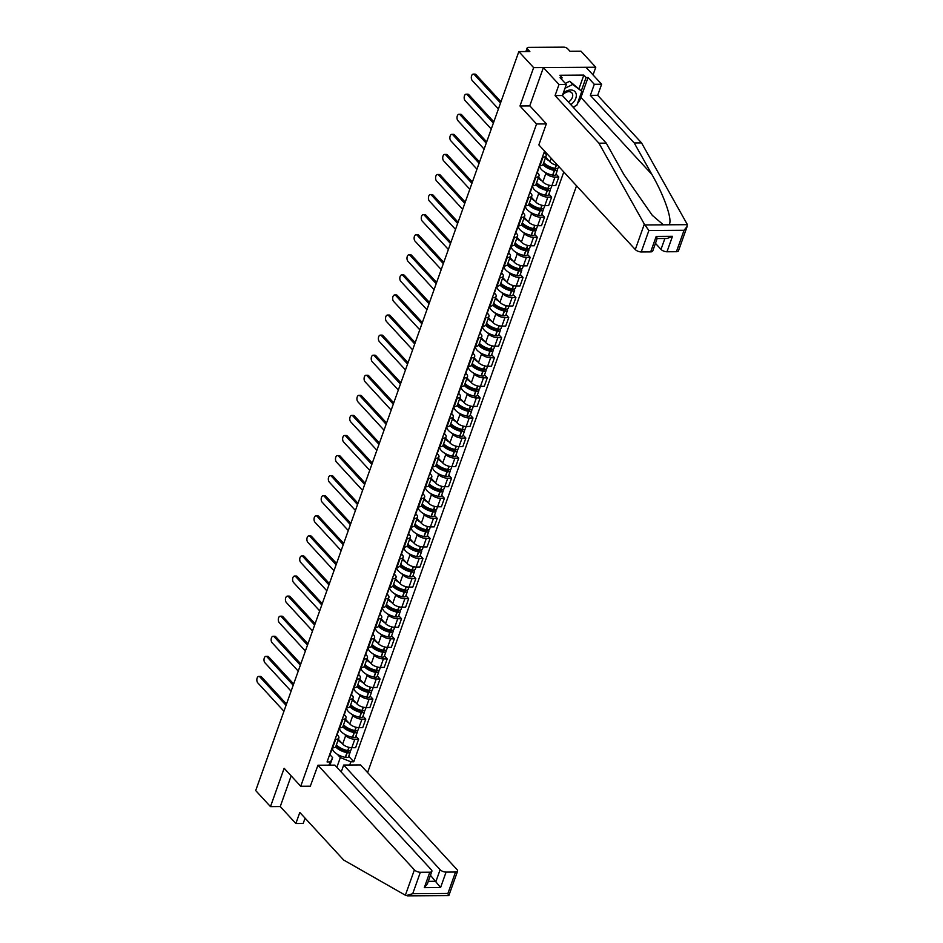 <?xml version="1.0" encoding="UTF-8"?>
<svg xmlns="http://www.w3.org/2000/svg" width="943" height="943" viewBox="0 0 943 943"><rect width="100%" height="100%" fill="white"/><g stroke="black" fill="none" stroke-linecap="round" stroke-linejoin="round"><path stroke-width="1.41" d="M593.041 74.91L595.776 67.236L580.971 51.181L569.973 51.252L567.674 48.753A3.041 1.332 19.6 0 0 563.702 47.15L528.528 47.386A3.041 1.332 19.6 0 0 527.149 47.975A3.041 1.332 19.6 0 0 527.526 49.012L526.63 51.535M367.605 772.565L576.538 185.795M595.776 67.236L533.632 67.637L518.839 51.582L255.694 790.576L270.488 806.63L280.248 806.56L291.163 775.889M533.632 67.637L519.982 105.993L536.555 123.981L300.734 786.262L284.149 768.274L270.488 806.63M518.839 51.582L529.836 51.511L527.526 49.012M338.36 739.371L342.663 744.051A6.99 3.053 19.6 0 0 351.798 747.716L355.594 747.693L358.623 739.206L354.827 739.229A6.99 3.053 -160.4 0 1 345.692 735.552L344.407 734.161M335.684 739.347L332.667 747.846A6.99 3.053 19.6 0 0 335.826 746.479L338.855 737.98A6.99 3.053 -160.4 0 1 335.684 739.347L335.107 739.359M332.667 747.846L332.077 747.846M355.853 736.212L358.623 739.206M337.134 734.68L337.983 735.599A6.99 3.053 -160.4 0 1 338.855 737.98M345.503 719.297L349.818 723.965A6.99 3.053 19.6 0 0 358.953 727.642L362.737 727.619L365.766 719.12L361.982 719.155A6.99 3.053 -160.4 0 1 352.835 715.478L351.55 714.087M339.232 727.772L339.81 727.772A6.99 3.053 19.6 0 0 342.981 726.405L345.998 717.906A6.99 3.053 -160.4 0 1 342.839 719.273L342.25 719.285M363.008 716.126L365.766 719.12M344.278 714.594L345.138 715.525A6.99 3.053 -160.4 0 1 345.998 717.906M352.658 699.223L356.961 703.891A6.99 3.053 19.6 0 0 366.096 707.568L369.892 707.545L372.921 699.046L369.126 699.069A6.99 3.053 -160.4 0 1 359.99 695.404L358.705 694.001M346.376 707.698L346.965 707.698A6.99 3.053 19.6 0 0 350.124 706.331L353.154 697.832A6.99 3.053 -160.4 0 1 349.983 699.199L349.405 699.199M370.151 696.052L372.921 699.046M351.433 694.519L352.281 695.451A6.99 3.053 -160.4 0 1 353.154 697.832M359.802 679.137L364.116 683.816A6.99 3.053 19.6 0 0 373.251 687.494L377.035 687.471L380.064 678.972L376.281 678.995A6.99 3.053 -160.4 0 1 367.133 675.318L365.849 673.927M353.531 687.624L354.108 687.612A6.99 3.053 19.6 0 0 357.279 686.245L360.297 677.758A6.99 3.053 -160.4 0 1 357.138 679.125L356.548 679.125M377.306 675.978L380.064 678.972M358.576 674.445L359.436 675.377A6.99 3.053 -160.4 0 1 360.297 677.758M366.957 659.063L371.259 663.742A6.99 3.053 19.6 0 0 380.394 667.408L384.19 667.385L387.219 658.898L383.424 658.921A6.99 3.053 -160.4 0 1 374.288 655.244L373.004 653.853M360.674 667.538L361.263 667.538A6.99 3.053 19.6 0 0 364.422 666.171L367.452 657.672A6.99 3.053 -160.4 0 1 364.281 659.039L363.703 659.051M384.449 655.904L387.219 658.898M365.731 654.371L366.579 655.291A6.99 3.053 -160.4 0 1 367.452 657.672M374.1 638.989L378.414 643.656A6.99 3.053 19.6 0 0 387.549 647.334L391.333 647.311L394.363 638.812L390.579 638.847A6.99 3.053 -160.4 0 1 381.432 635.169L380.147 633.779M367.829 647.464L368.407 647.464A6.99 3.053 19.6 0 0 371.577 646.096L374.595 637.598A6.99 3.053 -160.4 0 1 371.436 638.965L370.847 638.977M391.604 635.818L394.363 638.812M372.874 634.285L373.734 635.217A6.99 3.053 -160.4 0 1 374.595 637.598M381.255 618.914L385.557 623.582A6.99 3.053 19.6 0 0 394.693 627.26L398.488 627.236L401.518 618.738L397.722 618.761A6.99 3.053 -160.4 0 1 388.587 615.095L387.302 613.693M374.972 627.39L375.562 627.39A6.99 3.053 19.6 0 0 378.721 626.022L381.75 617.524A6.99 3.053 -160.4 0 1 378.579 618.891L378.002 618.891M398.748 615.744L401.518 618.738M380.029 614.211L380.878 615.142A6.99 3.053 -160.4 0 1 381.75 617.524M388.398 598.829L392.712 603.508A6.99 3.053 19.6 0 0 401.848 607.186L405.631 607.162L408.661 598.664L404.877 598.687A6.99 3.053 -160.4 0 1 395.73 595.009L394.445 593.619M382.127 607.316L382.705 607.304A6.99 3.053 19.6 0 0 385.876 605.936L388.893 597.449A6.99 3.053 -160.4 0 1 385.734 598.817L385.145 598.817M405.903 595.67L408.661 598.664M387.172 594.137L388.033 595.068A6.99 3.053 -160.4 0 1 388.893 597.449M395.553 578.754L399.856 583.434A6.99 3.053 19.6 0 0 408.991 587.1L412.786 587.076L415.816 578.589L412.02 578.613A6.99 3.053 -160.4 0 1 402.885 574.935L401.6 573.544M389.27 587.23L389.86 587.23A6.99 3.053 19.6 0 0 393.019 585.862L396.048 577.364A6.99 3.053 -160.4 0 1 392.877 578.731L392.3 578.743M413.046 575.595L415.816 578.589M394.327 574.063L395.176 574.982A6.99 3.053 -160.4 0 1 396.048 577.364M402.696 558.68L407.011 563.36A6.99 3.053 19.6 0 0 416.146 567.026L419.93 567.002L422.959 558.504L419.175 558.539A6.99 3.053 -160.4 0 1 410.028 554.861L408.743 553.47M396.425 567.156L397.003 567.156A6.99 3.053 19.6 0 0 400.174 565.788L403.191 557.289A6.99 3.053 -160.4 0 1 400.032 558.657L399.443 558.669M420.201 555.51L422.959 558.504M401.47 553.977L402.331 554.908A6.99 3.053 -160.4 0 1 403.191 557.289M409.851 538.606L414.154 543.274A6.99 3.053 19.6 0 0 423.289 546.952L427.085 546.928L430.114 538.429L426.319 538.453A6.99 3.053 -160.4 0 1 417.183 534.787L415.898 533.384M403.569 547.081L404.158 547.081A6.99 3.053 19.6 0 0 407.317 545.714L410.346 537.215A6.99 3.053 -160.4 0 1 407.176 538.583L406.598 538.583M427.344 535.435L430.114 538.429M408.625 533.903L409.474 534.834A6.99 3.053 -160.4 0 1 410.346 537.215M416.995 518.52L421.309 523.2A6.99 3.053 19.6 0 0 430.444 526.878L434.228 526.854L437.257 518.355L433.474 518.379A6.99 3.053 -160.4 0 1 424.326 514.701L423.042 513.31M410.724 527.007L411.301 526.996A6.99 3.053 19.6 0 0 414.472 525.628L417.49 517.141A6.99 3.053 -160.4 0 1 414.331 518.509L413.741 518.509M434.499 515.361L437.257 518.355M415.769 513.829L416.629 514.76A6.99 3.053 -160.4 0 1 417.49 517.141M424.15 498.446L428.452 503.126A6.99 3.053 19.6 0 0 437.587 506.792L441.383 506.768L444.412 498.281L440.617 498.305A6.99 3.053 -160.4 0 1 431.481 494.627L430.197 493.236M417.867 506.921L418.456 506.921A6.99 3.053 19.6 0 0 421.615 505.554L424.645 497.055A6.99 3.053 -160.4 0 1 421.474 498.434L420.896 498.434M441.642 495.287L444.412 498.281M422.924 493.755L423.772 494.674A6.99 3.053 -160.4 0 1 424.645 497.055M431.293 478.372L435.607 483.052A6.99 3.053 19.6 0 0 444.742 486.718L448.526 486.694L451.556 478.195L447.772 478.231A6.99 3.053 -160.4 0 1 438.625 474.553L437.34 473.162M425.022 486.847L425.599 486.847A6.99 3.053 19.6 0 0 428.77 485.48L431.788 476.981A6.99 3.053 -160.4 0 1 428.629 478.349L428.039 478.36M448.797 475.201L451.556 478.195M430.067 473.669L430.927 474.6A6.99 3.053 -160.4 0 1 431.788 476.981M438.448 458.298L442.75 462.966A6.99 3.053 19.6 0 0 451.886 466.644L455.681 466.62L458.711 458.121L454.915 458.145A6.99 3.053 -160.4 0 1 445.78 454.479L444.495 453.076M432.165 466.773L432.754 466.773A6.99 3.053 19.6 0 0 435.914 465.406L438.943 456.907A6.99 3.053 -160.4 0 1 435.772 458.274L435.194 458.274M455.94 455.127L458.711 458.121M437.222 453.595L438.071 454.526A6.99 3.053 -160.4 0 1 438.943 456.907M445.591 438.212L449.905 442.892A6.99 3.053 19.6 0 0 459.041 446.569L462.824 446.546L465.854 438.047L462.07 438.071A6.99 3.053 -160.4 0 1 452.923 434.393L451.638 433.002M439.32 446.699L439.898 446.687A6.99 3.053 19.6 0 0 443.069 445.32L446.086 436.833A6.99 3.053 -160.4 0 1 442.927 438.2L442.338 438.2M463.096 435.053L465.854 438.047M444.365 433.521L445.226 434.452A6.99 3.053 -160.4 0 1 446.086 436.833M452.746 418.138L457.049 422.818A6.99 3.053 19.6 0 0 466.184 426.484L469.979 426.46L473.009 417.973L469.213 417.997A6.99 3.053 -160.4 0 1 460.078 414.319L458.793 412.928M446.463 426.613L447.053 426.613A6.99 3.053 19.6 0 0 450.212 425.246L453.241 416.759A6.99 3.053 -160.4 0 1 450.07 418.126L449.493 418.126M470.239 414.979L473.009 417.973M451.52 413.447L452.369 414.366A6.99 3.053 -160.4 0 1 453.241 416.759M459.889 398.064L464.204 402.744A6.99 3.053 19.6 0 0 473.339 406.409L477.123 406.386L480.152 397.899L476.368 397.922A6.99 3.053 -160.4 0 1 467.221 394.245L465.936 392.854M453.607 406.539L454.196 406.539A6.99 3.053 19.6 0 0 457.367 405.172L460.384 396.673A6.99 3.053 -160.4 0 1 457.225 398.04L456.636 398.052M477.394 394.893L480.152 397.899M458.663 393.361L459.524 394.292A6.99 3.053 -160.4 0 1 460.384 396.673M467.044 377.99L471.347 382.658A6.99 3.053 19.6 0 0 480.482 386.335L484.278 386.312L487.307 377.813L483.511 377.837A6.99 3.053 -160.4 0 1 474.376 374.171L473.091 372.768M460.762 386.465L461.351 386.465A6.99 3.053 19.6 0 0 464.51 385.098L467.539 376.599A6.99 3.053 -160.4 0 1 464.369 377.966L463.791 377.966M484.537 374.819L487.307 377.813M465.818 373.287L466.667 374.218A6.99 3.053 -160.4 0 1 467.539 376.599M474.188 357.904L478.502 362.584A6.99 3.053 19.6 0 0 487.637 366.261L491.421 366.238L494.45 357.739L490.655 357.762A6.99 3.053 -160.4 0 1 481.519 354.085L480.235 352.694M467.905 366.391L468.494 366.379A6.99 3.053 19.6 0 0 471.665 365.012L474.683 356.525A6.99 3.053 -160.4 0 1 471.524 357.892L470.934 357.892M491.692 354.745L494.45 357.739M472.962 353.212L473.822 354.144A6.99 3.053 -160.4 0 1 474.683 356.525M481.343 337.83L485.645 342.509A6.99 3.053 19.6 0 0 494.78 346.175L498.576 346.152L501.605 337.665L497.81 337.688A6.99 3.053 -160.4 0 1 488.674 334.011L487.39 332.62M475.06 346.305L475.649 346.305A6.99 3.053 19.6 0 0 478.808 344.938L481.838 336.451A6.99 3.053 -160.4 0 1 478.667 337.818L478.089 337.818M498.835 334.671L501.605 337.665M480.117 333.138L480.965 334.07A6.99 3.053 -160.4 0 1 481.838 336.451M488.486 317.756L492.8 322.435A6.99 3.053 19.6 0 0 501.935 326.101L505.719 326.078L508.749 317.591L504.953 317.614A6.99 3.053 -160.4 0 1 495.818 313.936L494.533 312.546M482.203 326.231L482.792 326.231A6.99 3.053 19.6 0 0 485.963 324.864L488.981 316.365A6.99 3.053 -160.4 0 1 485.822 317.732L485.232 317.744M505.99 314.585L508.749 317.591M487.26 313.052L488.12 313.984A6.99 3.053 -160.4 0 1 488.981 316.365M495.641 297.682L499.943 302.349A6.99 3.053 19.6 0 0 509.079 306.027L512.874 306.004L515.904 297.505L512.108 297.528A6.99 3.053 -160.4 0 1 502.973 293.862L501.688 292.46M489.358 306.157L489.947 306.157A6.99 3.053 19.6 0 0 493.106 304.789L496.136 296.291A6.99 3.053 -160.4 0 1 492.965 297.658L492.387 297.658M513.133 294.511L515.904 297.505M494.415 292.978L495.264 293.91A6.99 3.053 -160.4 0 1 496.136 296.291M502.784 277.607L507.098 282.275A6.99 3.053 19.6 0 0 516.234 285.953L520.017 285.929L523.047 277.431L519.251 277.454A6.99 3.053 -160.4 0 1 510.116 273.776L508.831 272.386M496.501 286.083L497.091 286.071A6.99 3.053 19.6 0 0 500.261 284.703L503.279 276.216A6.99 3.053 -160.4 0 1 500.12 277.584L499.531 277.584M520.288 274.437L523.047 277.431M501.558 272.904L502.419 273.835A6.99 3.053 -160.4 0 1 503.279 276.216M509.939 257.522L514.241 262.201A6.99 3.053 19.6 0 0 523.377 265.879L527.172 265.843L530.202 257.356L526.406 257.38A6.99 3.053 -160.4 0 1 517.271 253.702L515.986 252.311M503.656 266.009L504.246 265.997A6.99 3.053 19.6 0 0 507.405 264.629L510.434 256.142A6.99 3.053 -160.4 0 1 507.263 257.51L506.686 257.51M527.432 254.362L530.202 257.356M508.713 252.83L509.562 253.761A6.99 3.053 -160.4 0 1 510.434 256.142M517.082 237.447L521.396 242.127A6.99 3.053 19.6 0 0 530.532 245.793L534.316 245.769L537.345 237.282L533.549 237.306A6.99 3.053 -160.4 0 1 524.414 233.628L523.129 232.237M510.8 245.923L511.389 245.923A6.99 3.053 19.6 0 0 514.56 244.555L517.577 236.056A6.99 3.053 -160.4 0 1 514.418 237.424L513.829 237.436M534.587 234.277L537.345 237.282M515.856 232.756L516.717 233.675A6.99 3.053 -160.4 0 1 517.577 236.056M524.237 217.373L528.54 222.041A6.99 3.053 19.6 0 0 537.675 225.719L541.471 225.695L544.5 217.196L540.704 217.22A6.99 3.053 -160.4 0 1 531.569 213.554L530.284 212.163M517.955 225.848L518.544 225.848A6.99 3.053 19.6 0 0 521.703 224.481L524.732 215.982A6.99 3.053 -160.4 0 1 521.562 217.35L520.984 217.35M541.73 214.202L544.5 217.196M523.011 212.67L523.86 213.601A6.99 3.053 -160.4 0 1 524.732 215.982M531.38 197.299L535.695 201.967A6.99 3.053 19.6 0 0 544.83 205.645L548.614 205.621L551.643 197.122L547.848 197.146A6.99 3.053 -160.4 0 1 538.712 193.48L537.427 192.077M525.098 205.774L525.687 205.763A6.99 3.053 19.6 0 0 528.858 204.395L531.876 195.908A6.99 3.053 -160.4 0 1 528.717 197.276L528.127 197.276M548.885 194.128L551.643 197.122M530.155 192.596L531.015 193.527A6.99 3.053 -160.4 0 1 531.876 195.908M538.536 177.213L542.838 181.893A6.99 3.053 19.6 0 0 551.973 185.571L555.769 185.535L558.798 177.048L555.003 177.072A6.99 3.053 -160.4 0 1 545.867 173.394L544.582 172.003M532.253 185.7L532.842 185.688A6.99 3.053 19.6 0 0 536.001 184.321L539.031 175.834A6.99 3.053 -160.4 0 1 535.86 177.201L535.282 177.201M556.028 174.054L558.798 177.048M537.31 172.522L538.158 173.453A6.99 3.053 -160.4 0 1 539.031 175.834M545.679 157.139L549.993 161.819A6.99 3.053 19.6 0 0 557.737 165.402M539.396 165.614L539.985 165.614A6.99 3.053 19.6 0 0 543.156 164.247L546.174 155.748A6.99 3.053 -160.4 0 1 543.015 157.116L542.425 157.127M544.453 152.448L545.313 153.367A6.99 3.053 -160.4 0 1 546.174 155.748M336.863 767.296L340.329 757.571L337.252 754.235M329.979 754.754L332.62 757.618L329.944 765.15M328.836 765.15L332.62 757.618M544.571 151.104L327.056 761.956L329.979 761.932M340.329 757.571L350.855 761.803L353.778 761.779L563.796 171.968M350.855 761.803L349.712 765.021M546.315 123.922L536.555 123.981M310.483 786.203L300.734 786.262M529.895 105.922L519.982 105.993M348.71 756.286L353.778 761.779M258.83 676.426L260.445 676.414A3.489 2.004 89.6 0 1 261.517 676.944L259.903 676.956A3.489 2.004 -90.4 0 0 258.83 676.426A3.489 2.004 -90.4 0 0 256.909 678.96A3.489 2.004 -90.4 0 0 257.793 682.885L283.937 711.246M330.604 752.007A11.54 5.045 19.6 0 0 331.323 750.97A11.54 5.045 19.6 0 0 331.429 749.85M331.323 750.97L329.649 755.673A11.54 5.045 -160.4 0 1 328.93 756.699M335.614 746.868A11.54 5.045 19.6 0 0 346.977 752.667L347.189 752.714A3.831 1.674 19.6 0 0 350.207 752.09A3.831 1.674 19.6 0 0 349.723 750.781L349.7 750.758M350.207 752.09L348.533 756.793A3.831 1.674 -160.4 0 1 345.515 757.406L345.303 757.37A11.54 5.045 -160.4 0 1 332.608 747.846M351.763 747.716L350.937 750.039A3.831 1.674 -160.4 0 1 347.92 750.652L347.719 750.604A11.54 5.045 -160.4 0 1 336.403 744.864M347.991 750.663L348.108 750.793A1.862 0.813 -160.4 0 1 348.344 751.43A1.862 0.813 -160.4 0 1 346.883 751.724L346.67 751.689A9.571 4.185 -160.4 0 1 336.238 745.312M286.047 705.329L259.903 676.956M332.443 747.846L332.054 748.919A11.54 5.045 -160.4 0 1 331.335 749.944M341.708 743.001A11.54 5.045 -160.4 0 1 338.077 740.172M341.13 749.732L337.983 746.326M286.495 704.056L261.517 676.944M317.956 765.221L414.401 869.87A4.562 1.992 19.6 0 0 420.354 872.263L429.808 872.204A4.562 1.992 19.6 0 0 431.87 871.308A4.562 1.992 19.6 0 0 431.305 869.752L334.859 765.115L317.956 765.221L310.318 786.203M420.354 872.263L412.728 893.693L406.079 895.626L343.676 860.04L299.803 812.442L295.866 823.51L303.198 823.463L305.084 818.159M295.866 823.51L280.248 806.56M446.086 872.098L455.528 872.039A4.562 1.992 19.6 0 0 457.591 871.143A4.562 1.992 19.6 0 0 457.025 869.587L360.58 764.95L343.676 765.056L440.122 869.705A4.562 1.992 19.6 0 0 446.086 872.098L440.581 887.54L430.456 875.269M341.213 771.999L343.676 765.056M431.87 871.308L427.427 883.791L424.303 887.646L429.808 872.204M407.376 895.85L448.844 895.579L457.591 871.143M448.491 895.343L447.901 893.457L455.528 872.039M644.34 224.139L648.878 230.505L641.252 251.934A4.562 1.992 -160.4 0 1 635.287 249.541L644.34 224.139L598.935 143.195L555.062 95.585L559.01 84.516L543.392 67.578L529.777 105.805L546.362 123.792L538.842 144.892L635.287 249.541M579.096 88.394L583.835 75.098L559.847 75.263L562.075 77.68L560.095 77.691L566.342 84.469L562.393 95.538L606.266 143.136L623.901 174.585L652.32 215.369L663.4 224.823L668.811 224.788C673.208 221.805 664.78 196.745 651.872 174.408L634.226 142.959L590.353 95.361L594.302 84.292L588.055 77.515L580.947 97.459A17.092 11.823 -42.7 0 1 577.422 103.624M606.266 143.136L598.935 143.195M566.342 84.469L559.01 84.516M562.393 95.538L555.062 95.585M676.414 251.71L684.052 230.281L687.164 226.414L678.477 250.814A4.562 1.992 -160.4 0 1 676.414 251.71L666.972 251.769A4.562 1.992 -160.4 0 1 661.008 249.376L664.886 238.496M655.468 243.353L661.008 249.376M583.835 75.098L586.063 77.526L588.055 77.515M687.164 226.414L686.964 223.856L641.558 142.912L597.685 95.302L601.634 84.233L594.302 84.292M601.634 84.233L586.016 67.295L543.392 67.578M597.685 95.302L590.353 95.361M641.558 142.912L634.226 142.959M657.141 238.544L652.756 250.979A4.562 1.992 -160.4 0 1 650.694 251.875L641.252 251.934M575.147 106.076A17.092 11.823 -42.7 0 1 573.45 107.537M562.075 77.68L561.521 79.247M581.324 90.823L586.063 77.526M657.188 238.544L667.125 238.485L672.477 236.328L666.972 251.769M650.694 251.875L656.187 236.434C657.471 238.591 657.507 239.062 656.316 237.848M570.774 104.626A9.878 6.825 137.3 0 0 576.326 95.373A9.878 6.825 137.3 0 0 570.692 89.986A9.878 6.825 137.3 0 0 563.23 93.204M568.393 102.044A6.754 4.68 137.3 0 0 571.8 92.827A6.754 4.68 137.3 0 0 568.877 91.671A6.754 4.68 137.3 0 0 562.5 95.255M565.352 83.397L569.69 81.239L581.807 91.33L576.857 105.227L573.061 107.113M564.975 88.288L572.66 84.457L581.807 91.33M569.69 81.239L572.66 84.457M265.973 656.352L267.588 656.34A3.489 2.004 89.6 0 1 268.672 656.87L267.046 656.882A3.489 2.004 -90.4 0 0 265.973 656.352A3.489 2.004 -90.4 0 0 264.064 658.886A3.489 2.004 -90.4 0 0 264.948 662.799L291.092 691.172M337.747 731.933A11.54 5.045 19.6 0 0 338.478 730.896A11.54 5.045 19.6 0 0 338.584 729.776M338.478 730.896L336.804 735.599A11.54 5.045 -160.4 0 1 336.073 736.624M342.757 726.794A11.54 5.045 19.6 0 0 354.132 732.593L354.332 732.628A3.831 1.674 19.6 0 0 357.35 732.016A3.831 1.674 19.6 0 0 356.878 730.707L356.843 730.672M357.35 732.016L355.676 736.719A3.831 1.674 -160.4 0 1 352.658 737.332L352.458 737.285A11.54 5.045 -160.4 0 1 339.751 727.772M361.982 719.155L358.081 729.953A3.831 1.674 -160.4 0 1 355.063 730.577L354.863 730.53A11.54 5.045 -160.4 0 1 343.547 724.79M355.134 730.589L355.263 730.719A1.862 0.813 -160.4 0 1 355.487 731.355A1.862 0.813 -160.4 0 1 354.026 731.65L353.825 731.615A9.571 4.185 -160.4 0 1 343.393 725.238M293.202 685.255L267.046 656.882M339.586 727.772L339.209 728.833A11.54 5.045 -160.4 0 1 338.478 729.87M348.851 722.927A11.54 5.045 -160.4 0 1 345.221 720.098M348.273 729.658L345.126 726.24M293.65 683.981L268.672 656.87M273.128 636.277L274.743 636.266A3.489 2.004 89.6 0 1 275.816 636.796L274.201 636.808A3.489 2.004 -90.4 0 0 273.128 636.277A3.489 2.004 -90.4 0 0 271.207 638.812A3.489 2.004 -90.4 0 0 272.091 642.725L298.236 671.098M344.902 711.847A11.54 5.045 19.6 0 0 345.621 710.822A11.54 5.045 19.6 0 0 345.727 709.702M345.621 710.822L343.947 715.513A11.54 5.045 -160.4 0 1 343.228 716.55M349.912 706.708A11.54 5.045 19.6 0 0 361.275 712.519L361.487 712.554A3.831 1.674 19.6 0 0 364.505 711.941A3.831 1.674 19.6 0 0 364.022 710.633L364.022 710.633M364.505 711.941L362.831 716.633A3.831 1.674 -160.4 0 1 359.813 717.258L359.601 717.21A11.54 5.045 -160.4 0 1 346.906 707.698M366.061 707.568L365.236 709.879A3.831 1.674 -160.4 0 1 362.218 710.492L362.006 710.456A11.54 5.045 -160.4 0 1 350.702 704.716M362.289 710.515L362.407 710.645A1.862 0.813 -160.4 0 1 362.642 711.281A1.862 0.813 -160.4 0 1 361.181 711.576L360.969 711.529A9.571 4.185 -160.4 0 1 350.537 705.152M300.346 665.18L274.201 636.808M346.741 707.698L346.352 708.759A11.54 5.045 -160.4 0 1 345.633 709.796M356.006 702.853A11.54 5.045 -160.4 0 1 352.376 700.012M355.428 709.572L352.281 706.166M300.793 663.907L275.816 636.796M280.271 616.192L281.886 616.18A3.489 2.004 89.6 0 1 282.971 616.722L281.344 616.734A3.489 2.004 -90.4 0 0 280.271 616.192A3.489 2.004 -90.4 0 0 278.362 618.726A3.489 2.004 -90.4 0 0 279.246 622.651L305.391 651.024M352.045 691.773A11.54 5.045 19.6 0 0 352.776 690.747A11.54 5.045 19.6 0 0 352.882 689.628M352.776 690.747L351.102 695.439A11.54 5.045 -160.4 0 1 350.372 696.476M357.055 686.634A11.54 5.045 19.6 0 0 368.43 692.433L368.63 692.48A3.831 1.674 19.6 0 0 371.648 691.867A3.831 1.674 19.6 0 0 371.177 690.559L371.141 690.524M371.648 691.867L369.974 696.559A3.831 1.674 -160.4 0 1 366.957 697.172L366.756 697.136A11.54 5.045 -160.4 0 1 354.049 687.612M373.204 687.494L372.379 689.805A3.831 1.674 -160.4 0 1 369.361 690.417L369.161 690.382A11.54 5.045 -160.4 0 1 357.845 684.642M369.432 690.429L369.562 690.571A1.862 0.813 -160.4 0 1 369.786 691.195A1.862 0.813 -160.4 0 1 368.324 691.502L368.124 691.455A9.571 4.185 -160.4 0 1 357.692 685.078M307.501 645.095L281.344 616.734M353.884 687.612L353.507 688.685A11.54 5.045 -160.4 0 1 352.776 689.71M363.149 682.767A11.54 5.045 -160.4 0 1 359.519 679.938M362.572 689.498L359.424 686.091M307.948 643.821L282.971 616.722M287.426 596.117L289.041 596.106A3.489 2.004 89.6 0 1 290.114 596.636L288.499 596.648A3.489 2.004 -90.4 0 0 287.426 596.117A3.489 2.004 -90.4 0 0 285.505 598.652A3.489 2.004 -90.4 0 0 286.389 602.577L312.534 630.938M359.2 671.699A11.54 5.045 19.6 0 0 359.92 670.662A11.54 5.045 19.6 0 0 360.026 669.542M359.92 670.662L358.246 675.365A11.54 5.045 -160.4 0 1 357.527 676.39M364.21 666.56A11.54 5.045 19.6 0 0 375.573 672.359L375.786 672.406A3.831 1.674 19.6 0 0 378.803 671.781A3.831 1.674 19.6 0 0 378.32 670.473L378.32 670.473M378.803 671.781L377.129 676.485A3.831 1.674 -160.4 0 1 374.112 677.098L373.899 677.062A11.54 5.045 -160.4 0 1 361.204 667.538M383.424 658.921L379.534 669.73A3.831 1.674 -160.4 0 1 376.516 670.343L376.304 670.296A11.54 5.045 -160.4 0 1 365 664.556M376.587 670.355L376.705 670.485A1.862 0.813 -160.4 0 1 376.941 671.121A1.862 0.813 -160.4 0 1 375.479 671.416L375.267 671.381A9.571 4.185 -160.4 0 1 364.835 665.004M314.644 625.02L288.499 596.648M361.039 667.538L360.65 668.611A11.54 5.045 -160.4 0 1 359.931 669.636M370.304 662.693A11.54 5.045 -160.4 0 1 366.674 659.864M369.727 669.424L366.579 666.017M315.092 623.747L290.114 596.636M294.57 576.043L296.185 576.032A3.489 2.004 89.6 0 1 297.269 576.562L295.642 576.574A3.489 2.004 -90.4 0 0 294.57 576.043A3.489 2.004 -90.4 0 0 292.66 578.578A3.489 2.004 -90.4 0 0 293.544 582.491L319.689 610.864M366.344 651.625A11.54 5.045 19.6 0 0 367.075 650.587A11.54 5.045 19.6 0 0 367.181 649.468M367.075 650.587L365.401 655.291A11.54 5.045 -160.4 0 1 364.67 656.316M371.353 646.485A11.54 5.045 19.6 0 0 382.728 652.285L382.929 652.32A3.831 1.674 19.6 0 0 385.946 651.707A3.831 1.674 19.6 0 0 385.475 650.399L385.475 650.399M385.946 651.707L384.272 656.411A3.831 1.674 -160.4 0 1 381.255 657.023L381.055 656.976A11.54 5.045 -160.4 0 1 368.348 647.464M387.502 647.334L386.677 649.644A3.831 1.674 -160.4 0 1 383.66 650.269L383.459 650.222A11.54 5.045 -160.4 0 1 372.143 644.482M383.73 650.281L383.86 650.411A1.862 0.813 -160.4 0 1 384.084 651.047A1.862 0.813 -160.4 0 1 382.622 651.342L382.422 651.307A9.571 4.185 -160.4 0 1 371.99 644.929M321.799 604.946L295.642 576.574M368.183 647.464L367.805 648.525A11.54 5.045 -160.4 0 1 367.075 649.562M377.448 642.619A11.54 5.045 -160.4 0 1 373.817 639.79M376.87 649.35L373.723 645.931M322.247 603.673L297.269 576.562M301.725 555.969L303.34 555.957A3.489 2.004 89.6 0 1 304.412 556.488L302.797 556.5A3.489 2.004 -90.4 0 0 301.725 555.969A3.489 2.004 -90.4 0 0 299.803 558.504A3.489 2.004 -90.4 0 0 300.687 562.417L326.832 590.789M373.499 631.539A11.54 5.045 19.6 0 0 374.218 630.513A11.54 5.045 19.6 0 0 374.324 629.394M374.218 630.513L372.544 635.205A11.54 5.045 -160.4 0 1 371.825 636.242M378.508 626.4A11.54 5.045 19.6 0 0 389.872 632.211L390.084 632.246A3.831 1.674 19.6 0 0 393.09 631.633A3.831 1.674 19.6 0 0 392.618 630.325L392.594 630.289M393.09 631.633L391.428 636.325A3.831 1.674 -160.4 0 1 388.41 636.949L388.198 636.902A11.54 5.045 -160.4 0 1 375.503 627.39M394.657 627.26L393.832 629.57A3.831 1.674 -160.4 0 1 390.815 630.183L390.602 630.148A11.54 5.045 -160.4 0 1 379.298 624.407M390.885 630.207L391.003 630.337A1.862 0.813 -160.4 0 1 391.239 630.973A1.862 0.813 -160.4 0 1 389.777 631.268L389.565 631.221A9.571 4.185 -160.4 0 1 379.133 624.844M328.942 584.872L302.797 556.5M375.338 627.39L374.949 628.451A11.54 5.045 -160.4 0 1 374.23 629.488M384.603 622.545A11.54 5.045 -160.4 0 1 380.972 619.704M384.025 629.264L380.878 625.857M329.39 583.599L304.412 556.488M308.868 535.883L310.483 535.872A3.489 2.004 89.6 0 1 311.555 536.414L309.941 536.426A3.489 2.004 -90.4 0 0 308.868 535.883A3.489 2.004 -90.4 0 0 306.958 538.418A3.489 2.004 -90.4 0 0 307.842 542.343L333.987 570.715M380.642 611.465A11.54 5.045 19.6 0 0 381.373 610.439A11.54 5.045 19.6 0 0 381.479 609.319M381.373 610.439L379.699 615.131A11.54 5.045 -160.4 0 1 378.968 616.168M385.652 606.325A11.54 5.045 19.6 0 0 397.027 612.125L397.227 612.172A3.831 1.674 19.6 0 0 400.245 611.559A3.831 1.674 19.6 0 0 399.773 610.251L399.738 610.215M400.245 611.559L398.571 616.25A3.831 1.674 -160.4 0 1 395.553 616.863L395.353 616.828A11.54 5.045 -160.4 0 1 382.646 607.304M401.801 607.186L400.975 609.496A3.831 1.674 -160.4 0 1 397.958 610.109L397.757 610.074A11.54 5.045 -160.4 0 1 386.441 604.333M398.029 610.121L398.158 610.262A1.862 0.813 -160.4 0 1 398.382 610.887A1.862 0.813 -160.4 0 1 396.92 611.194L396.72 611.147A9.571 4.185 -160.4 0 1 386.288 604.769M336.097 564.786L309.941 536.426M382.481 607.304L382.104 608.376A11.54 5.045 -160.4 0 1 381.373 609.402M391.746 602.459A11.54 5.045 -160.4 0 1 388.115 599.63M391.168 609.19L388.021 605.783M336.545 563.513L311.555 536.414M316.023 515.809L317.638 515.797A3.489 2.004 89.6 0 1 318.71 516.328L317.096 516.34A3.489 2.004 -90.4 0 0 316.023 515.809A3.489 2.004 -90.4 0 0 314.102 518.344A3.489 2.004 -90.4 0 0 314.986 522.269L341.13 550.629M387.797 591.391A11.54 5.045 19.6 0 0 388.516 590.353A11.54 5.045 19.6 0 0 388.622 589.234M388.516 590.353L386.842 595.057A11.54 5.045 -160.4 0 1 386.123 596.082M392.807 586.251A11.54 5.045 19.6 0 0 404.17 592.051L404.382 592.098A3.831 1.674 19.6 0 0 407.388 591.473A3.831 1.674 19.6 0 0 406.916 590.165L406.916 590.165M407.388 591.473L405.726 596.176A3.831 1.674 -160.4 0 1 402.708 596.789L402.496 596.754A11.54 5.045 -160.4 0 1 389.801 587.23M412.02 578.613L408.13 589.422A3.831 1.674 -160.4 0 1 405.113 590.035L404.901 589.988A11.54 5.045 -160.4 0 1 393.596 584.247M405.184 590.047L405.301 590.177A1.862 0.813 -160.4 0 1 405.537 590.813A1.862 0.813 -160.4 0 1 404.075 591.108L403.863 591.072A9.571 4.185 -160.4 0 1 393.431 584.695M343.24 544.712L317.096 516.34M389.636 587.23L389.247 588.302A11.54 5.045 -160.4 0 1 388.528 589.328M398.901 582.385A11.54 5.045 -160.4 0 1 395.27 579.556M398.323 589.116L395.176 585.709M343.688 543.439L318.71 516.328M323.166 495.735L324.781 495.723A3.489 2.004 89.6 0 1 325.854 496.254L324.239 496.266A3.489 2.004 -90.4 0 0 323.166 495.735A3.489 2.004 -90.4 0 0 321.257 498.269A3.489 2.004 -90.4 0 0 322.141 502.183L348.285 530.555M394.94 571.317A11.54 5.045 19.6 0 0 395.671 570.279A11.54 5.045 19.6 0 0 395.777 569.159M395.671 570.279L393.997 574.982A11.54 5.045 -160.4 0 1 393.266 576.008M399.95 566.177A11.54 5.045 19.6 0 0 411.325 571.977L411.525 572.012A3.831 1.674 19.6 0 0 414.543 571.399A3.831 1.674 19.6 0 0 414.071 570.091L414.036 570.055M414.543 571.399L412.869 576.102A3.831 1.674 -160.4 0 1 409.851 576.715L409.651 576.668A11.54 5.045 -160.4 0 1 396.944 567.156M416.099 567.026L415.274 569.336A3.831 1.674 -160.4 0 1 412.256 569.961L412.056 569.914A11.54 5.045 -160.4 0 1 400.74 564.173M412.327 569.973L412.456 570.102A1.862 0.813 -160.4 0 1 412.68 570.739A1.862 0.813 -160.4 0 1 411.219 571.034L411.018 570.998A9.571 4.185 -160.4 0 1 400.586 564.621M350.395 524.638L324.239 496.266M396.779 567.156L396.402 568.228A11.54 5.045 -160.4 0 1 395.671 569.254M406.044 562.311A11.54 5.045 -160.4 0 1 402.413 559.482M405.466 569.042L402.319 565.623M350.843 523.365L325.854 496.254M330.321 475.661L331.936 475.649A3.489 2.004 89.6 0 1 333.009 476.18L331.394 476.191A3.489 2.004 -90.4 0 0 330.321 475.661A3.489 2.004 -90.4 0 0 328.4 478.195A3.489 2.004 -90.4 0 0 329.284 482.109L355.428 510.481M402.095 551.231A11.54 5.045 19.6 0 0 402.814 550.205A11.54 5.045 19.6 0 0 402.92 549.085M402.814 550.205L401.14 554.897A11.54 5.045 -160.4 0 1 400.421 555.934M407.105 546.091A11.54 5.045 19.6 0 0 418.468 551.903L418.68 551.938A3.831 1.674 19.6 0 0 421.686 551.325A3.831 1.674 19.6 0 0 421.215 550.017L421.191 549.981M421.686 551.325L420.024 556.016A3.831 1.674 -160.4 0 1 417.006 556.641L416.794 556.594A11.54 5.045 -160.4 0 1 404.099 547.081M423.254 546.952L422.429 549.262A3.831 1.674 -160.4 0 1 419.411 549.875L419.199 549.84A11.54 5.045 -160.4 0 1 407.895 544.099M419.482 549.899L419.6 550.028A1.862 0.813 -160.4 0 1 419.835 550.665A1.862 0.813 -160.4 0 1 418.374 550.96L418.162 550.912A9.571 4.185 -160.4 0 1 407.73 544.535M357.538 504.564L331.394 476.191M403.934 547.081L403.545 548.142A11.54 5.045 -160.4 0 1 402.826 549.18M413.199 542.237A11.54 5.045 -160.4 0 1 409.568 539.396M412.621 548.956L409.474 545.549M357.986 503.291L333.009 476.18M337.464 455.575L339.079 455.575A3.489 2.004 89.6 0 1 340.152 456.106L338.537 456.117A3.489 2.004 -90.4 0 0 337.464 455.575A3.489 2.004 -90.4 0 0 335.555 458.109A3.489 2.004 -90.4 0 0 336.439 462.035L362.584 490.407M409.238 531.157A11.54 5.045 19.6 0 0 409.969 530.131A11.54 5.045 19.6 0 0 410.075 529.011M409.969 530.131L408.295 534.822A11.54 5.045 -160.4 0 1 407.565 535.86M414.248 526.017A11.54 5.045 19.6 0 0 425.623 531.817L425.823 531.864A3.831 1.674 19.6 0 0 428.841 531.251A3.831 1.674 19.6 0 0 428.37 529.942L428.334 529.907M428.841 531.251L427.167 535.942A3.831 1.674 -160.4 0 1 424.15 536.555L423.949 536.52A11.54 5.045 -160.4 0 1 411.242 526.996M433.474 518.379L429.572 529.188A3.831 1.674 -160.4 0 1 426.554 529.801L426.354 529.766A11.54 5.045 -160.4 0 1 415.038 524.025M426.625 529.813L426.755 529.954A1.862 0.813 -160.4 0 1 426.979 530.579A1.862 0.813 -160.4 0 1 425.517 530.885L425.317 530.838A9.571 4.185 -160.4 0 1 414.885 524.461M364.693 484.478L338.537 456.117M411.077 526.996L410.7 528.068A11.54 5.045 -160.4 0 1 409.969 529.094M420.342 522.151A11.54 5.045 -160.4 0 1 416.712 519.322M419.765 528.882L416.617 525.475M365.141 483.205L340.152 456.106M344.619 435.501L346.234 435.489A3.489 2.004 89.6 0 1 347.307 436.031L345.692 436.031A3.489 2.004 -90.4 0 0 344.619 435.501A3.489 2.004 -90.4 0 0 342.698 438.035A3.489 2.004 -90.4 0 0 343.582 441.961L369.727 470.321M416.393 511.082A11.54 5.045 19.6 0 0 417.112 510.045A11.54 5.045 19.6 0 0 417.219 508.925M417.112 510.045L415.439 514.748A11.54 5.045 -160.4 0 1 414.72 515.774M421.403 505.943A11.54 5.045 19.6 0 0 432.766 511.743L432.978 511.79A3.831 1.674 19.6 0 0 435.984 511.165A3.831 1.674 19.6 0 0 435.513 509.857L435.489 509.833M435.984 511.165L434.322 515.868A3.831 1.674 -160.4 0 1 431.305 516.481L431.092 516.446A11.54 5.045 -160.4 0 1 418.397 506.921M437.552 506.792L436.727 509.114A3.831 1.674 -160.4 0 1 433.709 509.727L433.497 509.68A11.54 5.045 -160.4 0 1 422.193 503.939M433.78 509.739L433.898 509.868A1.862 0.813 -160.4 0 1 434.134 510.505A1.862 0.813 -160.4 0 1 432.672 510.811L432.46 510.764A9.571 4.185 -160.4 0 1 422.028 504.387M371.837 464.404L345.692 436.031M418.232 506.921L417.843 507.994A11.54 5.045 -160.4 0 1 417.124 509.02M427.497 502.077A11.54 5.045 -160.4 0 1 423.867 499.248M426.92 508.807L423.772 505.401M372.285 463.131L347.307 436.031M351.763 415.427L353.377 415.415A3.489 2.004 89.6 0 1 354.45 415.946L352.835 415.957A3.489 2.004 -90.4 0 0 351.763 415.427A3.489 2.004 -90.4 0 0 349.853 417.961A3.489 2.004 -90.4 0 0 350.737 421.875L376.882 450.247M423.537 491.008A11.54 5.045 19.6 0 0 424.267 489.971A11.54 5.045 19.6 0 0 424.374 488.851M424.267 489.971L422.594 494.674A11.54 5.045 -160.4 0 1 421.863 495.7M428.546 485.869A11.54 5.045 19.6 0 0 439.921 491.668L440.122 491.704A3.831 1.674 19.6 0 0 443.139 491.091A3.831 1.674 19.6 0 0 442.668 489.782L442.632 489.747M443.139 491.091L441.465 495.794A3.831 1.674 -160.4 0 1 438.448 496.407L438.247 496.36A11.54 5.045 -160.4 0 1 425.541 486.847M444.695 486.718L443.87 489.028A3.831 1.674 -160.4 0 1 440.852 489.653L440.652 489.606A11.54 5.045 -160.4 0 1 429.336 483.865M440.923 489.665L441.053 489.794A1.862 0.813 -160.4 0 1 441.277 490.431A1.862 0.813 -160.4 0 1 439.815 490.725L439.615 490.69A9.571 4.185 -160.4 0 1 429.183 484.313M378.992 444.33L352.835 415.957M425.376 486.847L424.998 487.92A11.54 5.045 -160.4 0 1 424.267 488.945M434.64 482.003A11.54 5.045 -160.4 0 1 431.01 479.174M434.063 488.733L430.916 485.315M379.44 443.057L354.45 415.946M358.918 395.353L360.532 395.341A3.489 2.004 89.6 0 1 361.605 395.871L359.99 395.883A3.489 2.004 -90.4 0 0 358.918 395.353A3.489 2.004 -90.4 0 0 356.996 397.887A3.489 2.004 -90.4 0 0 357.88 401.801L384.025 430.173M430.692 470.922A11.54 5.045 19.6 0 0 431.411 469.897A11.54 5.045 19.6 0 0 431.517 468.777M431.411 469.897L429.737 474.588A11.54 5.045 -160.4 0 1 429.018 475.626M435.701 465.783A11.54 5.045 19.6 0 0 447.065 471.594L447.277 471.63A3.831 1.674 19.6 0 0 450.282 471.017A3.831 1.674 19.6 0 0 449.811 469.708L449.787 469.673M450.282 471.017L448.62 475.708A3.831 1.674 -160.4 0 1 445.603 476.333L445.391 476.286A11.54 5.045 -160.4 0 1 432.696 466.773M454.915 458.145L451.025 468.954A3.831 1.674 -160.4 0 1 448.008 469.567L447.795 469.531A11.54 5.045 -160.4 0 1 436.491 463.791M448.078 469.59L448.196 469.72A1.862 0.813 -160.4 0 1 448.432 470.357A1.862 0.813 -160.4 0 1 446.97 470.651L446.758 470.616A9.571 4.185 -160.4 0 1 436.326 464.227M386.135 424.256L359.99 395.883M432.531 466.773L432.142 467.834A11.54 5.045 -160.4 0 1 431.423 468.871M441.796 461.929A11.54 5.045 -160.4 0 1 438.165 459.088M441.218 468.647L438.071 465.241M386.583 422.983L361.605 395.871M366.061 375.267L367.676 375.267A3.489 2.004 89.6 0 1 368.748 375.797L367.133 375.809A3.489 2.004 -90.4 0 0 366.061 375.267A3.489 2.004 -90.4 0 0 364.151 377.801A3.489 2.004 -90.4 0 0 365.035 381.726L391.18 410.099M437.835 450.848A11.54 5.045 19.6 0 0 438.566 449.823A11.54 5.045 19.6 0 0 438.672 448.703M438.566 449.823L436.892 454.514A11.54 5.045 -160.4 0 1 436.161 455.552M442.845 445.709A11.54 5.045 19.6 0 0 454.22 451.508L454.42 451.556A3.831 1.674 19.6 0 0 457.438 450.943A3.831 1.674 19.6 0 0 456.966 449.634L456.931 449.599M457.438 450.943L455.764 455.634A3.831 1.674 -160.4 0 1 452.746 456.247L452.546 456.212A11.54 5.045 -160.4 0 1 439.839 446.687M458.993 446.569L458.168 448.88A3.831 1.674 -160.4 0 1 455.151 449.493L454.95 449.457A11.54 5.045 -160.4 0 1 443.634 443.717M455.221 449.505L455.351 449.646A1.862 0.813 -160.4 0 1 455.575 450.271A1.862 0.813 -160.4 0 1 454.113 450.577L453.913 450.53A9.571 4.185 -160.4 0 1 443.481 444.153M393.29 404.17L367.133 375.809M439.674 446.687L439.297 447.76A11.54 5.045 -160.4 0 1 438.566 448.785M448.939 441.843A11.54 5.045 -160.4 0 1 445.308 439.014M448.361 448.573L445.214 445.167M393.738 402.897L368.748 375.797M373.216 355.193L374.831 355.181A3.489 2.004 89.6 0 1 375.903 355.723L374.288 355.723A3.489 2.004 -90.4 0 0 373.216 355.193A3.489 2.004 -90.4 0 0 371.294 357.727A3.489 2.004 -90.4 0 0 372.179 361.652L398.323 390.013M444.978 430.774A11.54 5.045 19.6 0 0 445.709 429.737A11.54 5.045 19.6 0 0 445.815 428.617M445.709 429.737L444.035 434.44A11.54 5.045 -160.4 0 1 443.316 435.466M450 425.635A11.54 5.045 19.6 0 0 461.363 431.434L461.575 431.481A3.831 1.674 19.6 0 0 464.581 430.857A3.831 1.674 19.6 0 0 464.109 429.548L464.086 429.525M464.581 430.857L462.919 435.56A3.831 1.674 -160.4 0 1 459.901 436.173L459.689 436.137A11.54 5.045 -160.4 0 1 446.994 426.613M466.148 426.484L465.323 428.806A3.831 1.674 -160.4 0 1 462.306 429.419L462.094 429.371A11.54 5.045 -160.4 0 1 450.789 423.631M462.376 429.43L462.494 429.56A1.862 0.813 -160.4 0 1 462.73 430.197A1.862 0.813 -160.4 0 1 461.268 430.503L461.056 430.456A9.571 4.185 -160.4 0 1 450.624 424.079M400.433 384.096L374.288 355.723M446.829 426.613L446.44 427.686A11.54 5.045 -160.4 0 1 445.721 428.711M456.094 421.769A11.54 5.045 -160.4 0 1 452.463 418.94M455.516 428.499L452.369 425.093M400.881 382.823L375.903 355.723M380.359 335.119L381.974 335.107A3.489 2.004 89.6 0 1 383.047 335.637L381.432 335.649A3.489 2.004 -90.4 0 0 380.359 335.119A3.489 2.004 -90.4 0 0 378.449 337.653A3.489 2.004 -90.4 0 0 379.334 341.566L405.478 369.939M452.133 410.7A11.54 5.045 19.6 0 0 452.864 409.663A11.54 5.045 19.6 0 0 452.97 408.543M452.864 409.663L451.19 414.366A11.54 5.045 -160.4 0 1 450.459 415.391M457.143 405.561A11.54 5.045 19.6 0 0 468.518 411.36L468.718 411.396A3.831 1.674 19.6 0 0 471.736 410.783A3.831 1.674 19.6 0 0 471.264 409.474L471.229 409.439M471.736 410.783L470.062 415.486A3.831 1.674 -160.4 0 1 467.044 416.099L466.844 416.052A11.54 5.045 -160.4 0 1 454.137 406.539M473.292 406.409L472.467 408.72A3.831 1.674 -160.4 0 1 469.449 409.345L469.249 409.297A11.54 5.045 -160.4 0 1 457.933 403.557M469.52 409.356L469.649 409.486A1.862 0.813 -160.4 0 1 469.873 410.122A1.862 0.813 -160.4 0 1 468.412 410.417L468.211 410.382A9.571 4.185 -160.4 0 1 457.779 404.005M407.588 364.022L381.432 335.649M453.972 406.539L453.595 407.612A11.54 5.045 -160.4 0 1 452.864 408.637M463.237 401.694A11.54 5.045 -160.4 0 1 459.606 398.865M462.659 408.425L459.512 405.007M408.036 362.749L383.047 335.637M387.514 315.045L389.129 315.033A3.489 2.004 89.6 0 1 390.202 315.563L388.587 315.575A3.489 2.004 -90.4 0 0 387.514 315.045A3.489 2.004 -90.4 0 0 385.593 317.579A3.489 2.004 -90.4 0 0 386.477 321.492L412.621 349.865M459.276 390.614A11.54 5.045 19.6 0 0 460.007 389.589A11.54 5.045 19.6 0 0 460.113 388.469M460.007 389.589L458.333 394.292A11.54 5.045 -160.4 0 1 457.614 395.317M464.298 385.475A11.54 5.045 19.6 0 0 475.661 391.286L475.873 391.321A3.831 1.674 19.6 0 0 478.879 390.708A3.831 1.674 19.6 0 0 478.407 389.4L478.384 389.365M478.879 390.708L477.217 395.4A3.831 1.674 -160.4 0 1 474.199 396.025L473.987 395.977A11.54 5.045 -160.4 0 1 461.292 386.465M483.511 377.837L479.622 388.646A3.831 1.674 -160.4 0 1 476.604 389.259L476.392 389.223A11.54 5.045 -160.4 0 1 465.088 383.483M476.675 389.282L476.793 389.412A1.862 0.813 -160.4 0 1 477.028 390.048A1.862 0.813 -160.4 0 1 475.567 390.343L475.355 390.308A9.571 4.185 -160.4 0 1 464.923 383.919M414.731 343.947L388.587 315.575M461.127 386.465L460.738 387.526A11.54 5.045 -160.4 0 1 460.019 388.563M470.392 381.62A11.54 5.045 -160.4 0 1 466.761 378.78M469.814 388.339L466.667 384.933M415.179 342.674L390.202 315.563M394.657 294.959L396.272 294.959A3.489 2.004 89.6 0 1 397.345 295.489L395.73 295.501A3.489 2.004 -90.4 0 0 394.657 294.959A3.489 2.004 -90.4 0 0 392.748 297.493A3.489 2.004 -90.4 0 0 393.632 301.418L419.776 329.791M466.431 370.54A11.54 5.045 19.6 0 0 467.162 369.515A11.54 5.045 19.6 0 0 467.268 368.395M467.162 369.515L465.488 374.206A11.54 5.045 -160.4 0 1 464.758 375.243M471.441 365.401A11.54 5.045 19.6 0 0 482.816 371.2L483.016 371.247A3.831 1.674 19.6 0 0 486.034 370.634A3.831 1.674 19.6 0 0 485.562 369.326L485.527 369.291M486.034 370.634L484.36 375.326A3.831 1.674 -160.4 0 1 481.343 375.939L481.142 375.903A11.54 5.045 -160.4 0 1 468.435 366.379M487.59 366.261L486.765 368.572A3.831 1.674 -160.4 0 1 483.747 369.184L483.547 369.149A11.54 5.045 -160.4 0 1 472.231 363.409M483.818 369.196L483.948 369.338A1.862 0.813 -160.4 0 1 484.172 369.962A1.862 0.813 -160.4 0 1 482.71 370.269L482.51 370.222A9.571 4.185 -160.4 0 1 472.078 363.845M421.886 323.862L395.73 295.501M468.27 366.391L467.893 367.452A11.54 5.045 -160.4 0 1 467.162 368.477M477.535 361.534A11.54 5.045 -160.4 0 1 473.905 358.705M476.958 368.265L473.81 364.858M422.334 322.589L397.345 295.489M401.812 274.885L403.427 274.873A3.489 2.004 89.6 0 1 404.5 275.415L402.885 275.415A3.489 2.004 -90.4 0 0 401.812 274.885A3.489 2.004 -90.4 0 0 399.891 277.419A3.489 2.004 -90.4 0 0 400.775 281.344L426.92 309.705M473.575 350.466A11.54 5.045 19.6 0 0 474.305 349.44A11.54 5.045 19.6 0 0 474.412 348.309M474.305 349.44L472.632 354.132A11.54 5.045 -160.4 0 1 471.913 355.157M478.596 345.327A11.54 5.045 19.6 0 0 489.959 351.126L490.171 351.173A3.831 1.674 19.6 0 0 493.177 350.548A3.831 1.674 19.6 0 0 492.706 349.24L492.682 349.216M493.177 350.548L491.515 355.252A3.831 1.674 -160.4 0 1 488.498 355.865L488.285 355.829A11.54 5.045 -160.4 0 1 475.59 346.305M494.745 346.187L493.92 348.497A3.831 1.674 -160.4 0 1 490.902 349.11L490.69 349.063A11.54 5.045 -160.4 0 1 479.386 343.323M490.973 349.122L491.091 349.252A1.862 0.813 -160.4 0 1 491.327 349.888A1.862 0.813 -160.4 0 1 489.865 350.195L489.653 350.148A9.571 4.185 -160.4 0 1 479.221 343.771M429.03 303.787L402.885 275.415M475.425 346.305L475.036 347.378A11.54 5.045 -160.4 0 1 474.317 348.403M484.69 341.46A11.54 5.045 -160.4 0 1 481.06 338.631M484.113 348.191L480.965 344.784M429.478 302.514L404.5 275.415M408.956 254.81L410.57 254.799A3.489 2.004 89.6 0 1 411.643 255.329L410.028 255.341A3.489 2.004 -90.4 0 0 408.956 254.81A3.489 2.004 -90.4 0 0 407.046 257.345A3.489 2.004 -90.4 0 0 407.93 261.258L434.075 289.631M480.73 330.392A11.54 5.045 19.6 0 0 481.46 329.355A11.54 5.045 19.6 0 0 481.567 328.235M481.46 329.355L479.787 334.058A11.54 5.045 -160.4 0 1 479.056 335.083M485.739 325.252A11.54 5.045 19.6 0 0 497.114 331.052L497.315 331.087A3.831 1.674 19.6 0 0 500.332 330.474A3.831 1.674 19.6 0 0 499.861 329.166L499.825 329.131M500.332 330.474L498.658 335.178A3.831 1.674 -160.4 0 1 495.641 335.791L495.44 335.743A11.54 5.045 -160.4 0 1 482.733 326.231M504.953 317.614L501.063 328.412A3.831 1.674 -160.4 0 1 498.045 329.036L497.845 328.989A11.54 5.045 -160.4 0 1 486.529 323.249M498.116 329.048L498.246 329.178A1.862 0.813 -160.4 0 1 498.47 329.814A1.862 0.813 -160.4 0 1 497.008 330.109L496.808 330.074A9.571 4.185 -160.4 0 1 486.376 323.697M436.185 283.713L410.028 255.341M482.568 326.231L482.191 327.304A11.54 5.045 -160.4 0 1 481.46 328.329M491.833 321.386A11.54 5.045 -160.4 0 1 488.203 318.557M491.256 328.117L488.109 324.698M436.633 282.44L411.643 255.329M416.111 234.736L417.725 234.724A3.489 2.004 89.6 0 1 418.798 235.255L417.183 235.267A3.489 2.004 -90.4 0 0 416.111 234.736A3.489 2.004 -90.4 0 0 414.189 237.271A3.489 2.004 -90.4 0 0 415.073 241.184L441.218 269.557M487.873 310.306A11.54 5.045 19.6 0 0 488.604 309.28A11.54 5.045 19.6 0 0 488.71 308.161M488.604 309.28L486.93 313.984A11.54 5.045 -160.4 0 1 486.211 315.009M492.894 305.167A11.54 5.045 19.6 0 0 504.257 310.978L504.47 311.013A3.831 1.674 19.6 0 0 507.475 310.4A3.831 1.674 19.6 0 0 507.004 309.092L507.004 309.092M507.475 310.4L505.813 315.092A3.831 1.674 -160.4 0 1 502.796 315.716L502.584 315.669A11.54 5.045 -160.4 0 1 489.889 306.157M509.043 306.027L508.218 308.337A3.831 1.674 -160.4 0 1 505.2 308.962L504.988 308.915A11.54 5.045 -160.4 0 1 493.684 303.174M505.271 308.974L505.389 309.104A1.862 0.813 -160.4 0 1 505.625 309.74A1.862 0.813 -160.4 0 1 504.163 310.035L503.951 309.999A9.571 4.185 -160.4 0 1 493.519 303.611M443.328 263.639L417.183 235.267M489.723 306.157L489.334 307.218A11.54 5.045 -160.4 0 1 488.615 308.255M498.988 301.312A11.54 5.045 -160.4 0 1 495.358 298.471M498.411 308.031L495.264 304.624M443.776 262.366L418.798 235.255M423.254 214.65L424.869 214.65A3.489 2.004 89.6 0 1 425.941 215.181L424.326 215.193A3.489 2.004 -90.4 0 0 423.254 214.65A3.489 2.004 -90.4 0 0 421.344 217.185A3.489 2.004 -90.4 0 0 422.228 221.11L448.373 249.482M495.028 290.232A11.54 5.045 19.6 0 0 495.759 289.206A11.54 5.045 19.6 0 0 495.865 288.087M495.759 289.206L494.085 293.898A11.54 5.045 -160.4 0 1 493.354 294.935M500.038 285.092A11.54 5.045 19.6 0 0 511.412 290.892L511.613 290.939A3.831 1.674 19.6 0 0 514.63 290.326A3.831 1.674 19.6 0 0 514.159 289.018L514.124 288.982M514.63 290.326L512.957 295.018A3.831 1.674 -160.4 0 1 509.939 295.63L509.739 295.595A11.54 5.045 -160.4 0 1 497.032 286.071M516.186 285.953L515.361 288.263A3.831 1.674 -160.4 0 1 512.344 288.876L512.143 288.841A11.54 5.045 -160.4 0 1 500.827 283.1M512.414 288.888L512.544 289.029A1.862 0.813 -160.4 0 1 512.768 289.654A1.862 0.813 -160.4 0 1 511.306 289.961L511.106 289.914A9.571 4.185 -160.4 0 1 500.674 283.537M450.483 243.553L424.326 215.193M496.867 286.083L496.489 287.143A11.54 5.045 -160.4 0 1 495.759 288.181M506.132 281.226A11.54 5.045 -160.4 0 1 502.501 278.397M505.554 287.957L502.407 284.55M450.931 242.292L425.941 215.181M430.409 194.576L432.024 194.564A3.489 2.004 89.6 0 1 433.096 195.107L431.481 195.107A3.489 2.004 -90.4 0 0 430.409 194.576A3.489 2.004 -90.4 0 0 428.487 197.111A3.489 2.004 -90.4 0 0 429.371 201.036L455.516 229.397M502.171 270.158A11.54 5.045 19.6 0 0 502.902 269.132A11.54 5.045 19.6 0 0 503.008 268.001M502.902 269.132L501.228 273.824A11.54 5.045 -160.4 0 1 500.509 274.849M507.193 265.018A11.54 5.045 19.6 0 0 518.556 270.818L518.768 270.865A3.831 1.674 19.6 0 0 521.774 270.24A3.831 1.674 19.6 0 0 521.302 268.944L521.302 268.944M521.774 270.24L520.112 274.943A3.831 1.674 -160.4 0 1 517.094 275.556L516.882 275.521A11.54 5.045 -160.4 0 1 504.187 265.997M526.406 257.38L522.516 268.189A3.831 1.674 -160.4 0 1 519.499 268.802L519.287 268.767A11.54 5.045 -160.4 0 1 507.982 263.014M519.569 268.814L519.687 268.944A1.862 0.813 -160.4 0 1 519.923 269.58A1.862 0.813 -160.4 0 1 518.461 269.887L518.249 269.839A9.571 4.185 -160.4 0 1 507.817 263.462M457.626 223.479L431.481 195.107M504.022 265.997L503.633 267.069A11.54 5.045 -160.4 0 1 502.914 268.095M513.287 261.152A11.54 5.045 -160.4 0 1 509.656 258.323M512.709 267.883L509.562 264.476M458.074 222.206L433.096 195.107M437.552 174.502L439.167 174.49A3.489 2.004 89.6 0 1 440.24 175.021L438.625 175.033A3.489 2.004 -90.4 0 0 437.552 174.502A3.489 2.004 -90.4 0 0 435.642 177.036A3.489 2.004 -90.4 0 0 436.526 180.95L462.671 209.322M509.326 250.084A11.54 5.045 19.6 0 0 510.057 249.046A11.54 5.045 19.6 0 0 510.163 247.926M510.057 249.046L508.383 253.75A11.54 5.045 -160.4 0 1 507.652 254.775M514.336 244.944A11.54 5.045 19.6 0 0 525.711 250.744L525.911 250.779A3.831 1.674 19.6 0 0 528.929 250.166A3.831 1.674 19.6 0 0 528.457 248.858L528.457 248.858M528.929 250.166L527.255 254.869A3.831 1.674 -160.4 0 1 524.237 255.482L524.037 255.435A11.54 5.045 -160.4 0 1 511.33 245.923M530.485 245.793L529.66 248.103A3.831 1.674 -160.4 0 1 526.642 248.728L526.442 248.681A11.54 5.045 -160.4 0 1 515.126 242.94M526.713 248.74L526.842 248.869A1.862 0.813 -160.4 0 1 527.066 249.506A1.862 0.813 -160.4 0 1 525.605 249.801L525.404 249.765A9.571 4.185 -160.4 0 1 514.972 243.388M464.781 203.405L438.625 175.033M511.165 245.923L510.788 246.995A11.54 5.045 -160.4 0 1 510.057 248.021M520.43 241.078A11.54 5.045 -160.4 0 1 516.799 238.249M519.852 247.809L516.705 244.39M465.229 202.132L440.24 175.021M444.707 154.428L446.322 154.416A3.489 2.004 89.6 0 1 447.395 154.947L445.78 154.958A3.489 2.004 -90.4 0 0 444.707 154.428A3.489 2.004 -90.4 0 0 442.786 156.962A3.489 2.004 -90.4 0 0 443.67 160.876L469.814 189.248M516.469 229.998A11.54 5.045 19.6 0 0 517.2 228.972A11.54 5.045 19.6 0 0 517.306 227.852M517.2 228.972L515.526 233.675A11.54 5.045 -160.4 0 1 514.807 234.701M521.491 224.87A11.54 5.045 19.6 0 0 532.854 230.67L533.066 230.705A3.831 1.674 19.6 0 0 536.072 230.092A3.831 1.674 19.6 0 0 535.6 228.784L535.577 228.748M536.072 230.092L534.41 234.783A3.831 1.674 -160.4 0 1 531.392 235.408L531.18 235.361A11.54 5.045 -160.4 0 1 518.485 225.848M537.64 225.719L536.815 228.029A3.831 1.674 -160.4 0 1 533.797 228.654L533.585 228.607A11.54 5.045 -160.4 0 1 522.281 222.866M533.868 228.666L533.986 228.795A1.862 0.813 -160.4 0 1 534.221 229.432A1.862 0.813 -160.4 0 1 532.76 229.727L532.547 229.691A9.571 4.185 -160.4 0 1 522.116 223.302M471.924 183.331L445.78 154.958M518.32 225.848L517.931 226.909A11.54 5.045 -160.4 0 1 517.212 227.947M527.585 221.004A11.54 5.045 -160.4 0 1 523.954 218.163M527.007 227.723L523.86 224.316M472.372 182.058L447.395 154.947M451.85 134.354L453.465 134.342A3.489 2.004 89.6 0 1 454.538 134.873L452.923 134.884A3.489 2.004 -90.4 0 0 451.85 134.354A3.489 2.004 -90.4 0 0 449.941 136.888A3.489 2.004 -90.4 0 0 450.825 140.802L476.969 169.174M523.624 209.924A11.54 5.045 19.6 0 0 524.355 208.898A11.54 5.045 19.6 0 0 524.461 207.778M524.355 208.898L522.681 213.589A11.54 5.045 -160.4 0 1 521.951 214.627M528.634 204.784A11.54 5.045 19.6 0 0 540.009 210.584L540.209 210.631A3.831 1.674 19.6 0 0 543.227 210.018A3.831 1.674 19.6 0 0 542.755 208.709L542.72 208.674M543.227 210.018L541.553 214.709A3.831 1.674 -160.4 0 1 538.536 215.322L538.335 215.287A11.54 5.045 -160.4 0 1 525.628 205.763M544.783 205.645L543.958 207.955A3.831 1.674 -160.4 0 1 540.94 208.568L540.74 208.533A11.54 5.045 -160.4 0 1 529.424 202.792M541.011 208.58L541.141 208.721A1.862 0.813 -160.4 0 1 541.365 209.346A1.862 0.813 -160.4 0 1 539.903 209.652L539.702 209.605A9.571 4.185 -160.4 0 1 529.271 203.228M479.079 163.245L452.923 134.884M525.463 205.774L525.086 206.835A11.54 5.045 -160.4 0 1 524.355 207.873M534.728 200.918A11.54 5.045 -160.4 0 1 531.098 198.089M534.151 207.649L531.003 204.242M479.527 161.984L454.538 134.873M459.005 114.268L460.62 114.256A3.489 2.004 89.6 0 1 461.693 114.798L460.078 114.81A3.489 2.004 -90.4 0 0 459.005 114.268A3.489 2.004 -90.4 0 0 457.084 116.802A3.489 2.004 -90.4 0 0 457.968 120.728L484.113 149.088M530.768 189.849A11.54 5.045 19.6 0 0 531.498 188.824A11.54 5.045 19.6 0 0 531.604 187.692M531.498 188.824L529.825 193.515A11.54 5.045 -160.4 0 1 529.106 194.553M535.789 184.71A11.54 5.045 19.6 0 0 547.152 190.51L547.364 190.557A3.831 1.674 19.6 0 0 550.37 189.932A3.831 1.674 19.6 0 0 549.899 188.635L549.875 188.6M550.37 189.932L548.708 194.635A3.831 1.674 -160.4 0 1 545.691 195.248L545.478 195.213A11.54 5.045 -160.4 0 1 532.783 185.688M555.003 177.072L551.113 187.881A3.831 1.674 -160.4 0 1 548.095 188.494L547.883 188.459A11.54 5.045 -160.4 0 1 536.579 182.706M548.166 188.506L548.284 188.635A1.862 0.813 -160.4 0 1 548.52 189.272A1.862 0.813 -160.4 0 1 547.058 189.578L546.846 189.531A9.571 4.185 -160.4 0 1 536.414 183.154M486.223 143.171L460.078 114.81M532.618 185.688L532.229 186.761A11.54 5.045 -160.4 0 1 531.51 187.787M541.883 180.844A11.54 5.045 -160.4 0 1 538.253 178.015M541.306 187.574L538.158 184.168M486.671 141.898L461.693 114.798M466.148 94.194L467.763 94.182A3.489 2.004 89.6 0 1 468.836 94.713L467.221 94.724A3.489 2.004 -90.4 0 0 466.148 94.194A3.489 2.004 -90.4 0 0 464.239 96.728A3.489 2.004 -90.4 0 0 465.123 100.653L491.268 129.014M537.923 169.775A11.54 5.045 19.6 0 0 538.653 168.738A11.54 5.045 19.6 0 0 538.759 167.618M538.653 168.738L536.98 173.441A11.54 5.045 -160.4 0 1 536.249 174.467M542.932 164.636A11.54 5.045 19.6 0 0 554.307 170.435L554.508 170.471A3.831 1.674 19.6 0 0 557.525 169.858A3.831 1.674 19.6 0 0 557.054 168.549L557.018 168.514M557.525 169.858L555.851 174.561A3.831 1.674 -160.4 0 1 552.834 175.174L552.633 175.139A11.54 5.045 -160.4 0 1 539.926 165.614M558.727 166.475L558.256 167.795A3.831 1.674 -160.4 0 1 555.238 168.42L555.038 168.373A11.54 5.045 -160.4 0 1 543.722 162.632M555.309 168.432L555.439 168.561A1.862 0.813 -160.4 0 1 555.663 169.198A1.862 0.813 -160.4 0 1 554.201 169.492L554.001 169.457A9.571 4.185 -160.4 0 1 543.569 163.08M493.378 123.097L467.221 94.724M539.761 165.614L539.384 166.687A11.54 5.045 -160.4 0 1 538.653 167.713M549.026 160.77A11.54 5.045 -160.4 0 1 545.396 157.941M548.449 167.5L545.302 164.082M493.826 121.824L468.836 94.713M473.303 74.12L474.918 74.108A3.489 2.004 89.6 0 1 475.991 74.638L474.376 74.65A3.489 2.004 -90.4 0 0 473.303 74.12A3.489 2.004 -90.4 0 0 471.382 76.654A3.489 2.004 -90.4 0 0 472.266 80.568L498.411 108.94M544.83 151.387L544.123 153.367A11.54 5.045 -160.4 0 1 543.404 154.393M500.521 103.023L474.376 74.65M500.969 101.75L475.991 74.638M551.231 158.33L549.993 161.819M545.867 173.394L542.838 181.893M538.712 193.48L535.695 201.967M531.569 213.554L528.54 222.041M524.414 233.628L521.396 242.127M517.271 253.702L514.241 262.201M510.116 273.776L507.098 282.275M502.973 293.862L499.943 302.349M495.818 313.936L492.8 322.435M488.674 334.011L485.645 342.509M481.519 354.085L478.502 362.584M474.376 374.171L471.347 382.658M467.221 394.245L464.204 402.744M460.078 414.319L457.049 422.818M452.923 434.393L449.905 442.892M445.78 454.479L442.75 462.966M438.625 474.553L435.607 483.052M431.481 494.627L428.452 503.126M424.326 514.701L421.309 523.2M417.183 534.787L414.154 543.274M410.028 554.861L407.011 563.36M402.885 574.935L399.856 583.434M395.73 595.009L392.712 603.508M388.587 615.095L385.557 623.582M381.432 635.169L378.414 643.656M374.288 655.244L371.259 663.742M367.133 675.318L364.116 683.816M359.99 695.404L356.961 703.891M352.835 715.478L349.818 723.965M345.692 735.552L342.663 744.051M535.86 177.201L532.842 185.688M528.717 197.276L525.687 205.763M521.562 217.35L518.544 225.848M514.418 237.424L511.389 245.923M507.263 257.51L504.246 265.997M500.12 277.584L497.091 286.071M492.965 297.658L489.947 306.157M485.822 317.732L482.792 326.231M478.667 337.818L475.649 346.305M471.524 357.892L468.494 366.379M464.369 377.966L461.351 386.465M457.225 398.04L454.196 406.539M450.07 418.126L447.053 426.613M442.927 438.2L439.898 446.687M435.772 458.274L432.754 466.773M428.629 478.349L425.599 486.847M421.474 498.434L418.456 506.921M414.331 518.509L411.301 526.996M407.176 538.583L404.158 547.081M400.032 558.657L397.003 567.156M392.877 578.731L389.86 587.23M385.734 598.817L382.705 607.304M378.579 618.891L375.562 627.39M371.436 638.965L368.407 647.464M364.281 659.039L361.263 667.538M357.138 679.125L354.108 687.612M349.983 699.199L346.965 707.698M342.839 719.273L339.81 727.772M543.015 157.116L539.985 165.614M547.848 197.146L544.83 205.645M540.704 217.22L537.675 225.719M533.549 237.306L530.532 245.793M519.251 277.454L516.234 285.953M512.108 297.528L509.079 306.027M497.81 337.688L494.78 346.175M490.655 357.762L487.637 366.261M476.368 397.922L473.339 406.409M469.213 417.997L466.184 426.484M462.07 438.071L459.041 446.569M447.772 478.231L444.742 486.718M440.617 498.305L437.587 506.792M426.319 538.453L423.289 546.952M419.175 558.539L416.146 567.026M404.877 598.687L401.848 607.186M397.722 618.761L394.693 627.26M390.579 638.847L387.549 647.334M376.281 678.995L373.251 687.494M369.126 699.069L366.096 707.568M354.827 739.229L351.798 747.716M346.977 752.667L345.303 757.37M347.189 752.714L345.515 757.406M349.075 747.386L347.92 750.652M348.108 750.793L347.767 751.771M348.875 747.339L347.719 750.604M412.728 893.693L447.901 893.457M440.581 887.54L424.303 887.646M405.349 895.272L414.401 869.87M428.299 881.328L435.996 881.281L440.122 869.705M644.894 224.941L663.4 224.823M668.811 224.788L687.306 224.67M684.052 230.281L648.878 230.505M656.187 236.434L672.477 236.328M580.947 97.459L651.872 174.408M354.132 732.593L352.458 737.285M354.332 732.628L352.658 737.332M356.23 727.312L355.063 730.577M355.263 730.719L354.91 731.697M356.03 727.265L354.863 730.53M361.275 712.519L359.601 717.21M361.487 712.554L359.813 717.258M363.373 707.238L362.218 710.492M362.407 710.645L362.065 711.623M363.173 707.191L362.006 710.456M368.43 692.433L366.756 697.136M368.63 692.48L366.957 697.172M370.528 687.164L369.361 690.417M369.562 690.571L369.208 691.549M370.328 687.117L369.161 690.382M375.573 672.359L373.899 677.062M375.786 672.406L374.112 677.098M377.671 667.078L376.516 670.343M376.705 670.485L376.363 671.463M377.471 667.031L376.304 670.296M382.728 652.285L381.055 656.976M382.929 652.32L381.255 657.023M384.827 647.004L383.66 650.269M383.86 650.411L383.506 651.389M384.626 646.957L383.459 650.222M389.872 632.211L388.198 636.902M390.084 632.246L388.41 636.949M391.97 626.93L390.815 630.183M391.003 630.337L390.661 631.315M391.769 626.883L390.602 630.148M397.027 612.125L395.353 616.828M397.227 612.172L395.553 616.863M399.125 606.856L397.958 610.109M398.158 610.262L397.805 611.241M398.924 606.809L397.757 610.074M404.17 592.051L402.496 596.754M404.382 592.098L402.708 596.789M406.268 586.782L405.113 590.035M405.301 590.177L404.96 591.155M406.068 586.723L404.901 589.988M411.325 571.977L409.651 576.668M411.525 572.012L409.851 576.715M413.423 566.696L412.256 569.961M412.456 570.102L412.103 571.081M413.223 566.649L412.056 569.914M418.468 551.903L416.794 556.594M418.68 551.938L417.006 556.641M420.566 546.622L419.411 549.875M419.6 550.028L419.258 551.007M420.366 546.575L419.199 549.84M425.623 531.817L423.949 536.52M425.823 531.864L424.15 536.555M427.721 526.548L426.554 529.801M426.755 529.954L426.401 530.933M427.521 526.5L426.354 529.766M432.766 511.743L431.092 516.446M432.978 511.79L431.305 516.481M434.864 506.474L433.709 509.727M433.898 509.868L433.556 510.847M434.664 506.415L433.497 509.68M439.921 491.668L438.247 496.36M440.122 491.704L438.448 496.407M442.019 486.388L440.852 489.653M441.053 489.794L440.699 490.773M441.819 486.34L440.652 489.606M447.065 471.594L445.391 476.286M447.277 471.63L445.603 476.333M449.163 466.314L448.008 469.567M448.196 469.72L447.842 470.698M448.962 466.266L447.795 469.531M454.22 451.508L452.546 456.212M454.42 451.556L452.746 456.247M456.318 446.239L455.151 449.493M455.351 449.646L454.998 450.624M456.117 446.192L454.95 449.457M461.363 431.434L459.689 436.137M461.575 431.481L459.901 436.173M463.461 426.165L462.306 429.419M462.494 429.56L462.141 430.538M463.261 426.106L462.094 429.371M468.518 411.36L466.844 416.052M468.718 411.396L467.044 416.099M470.616 406.079L469.449 409.345M469.649 409.486L469.296 410.464M470.416 406.032L469.249 409.297M475.661 391.286L473.987 395.977M475.873 391.321L474.199 396.025M477.759 386.005L476.604 389.259M476.793 389.412L476.439 390.39M477.559 385.958L476.392 389.223M482.816 371.2L481.142 375.903M483.016 371.247L481.343 375.939M484.914 365.931L483.747 369.184M483.948 369.338L483.594 370.316M484.714 365.884L483.547 369.149M489.959 351.126L488.285 355.829M490.171 351.173L488.498 355.865M492.057 345.857L490.902 349.11M491.091 349.252L490.737 350.242M491.857 345.798L490.69 349.063M497.114 331.052L495.44 335.743M497.315 331.087L495.641 335.791M499.212 325.771L498.045 329.036M498.246 329.178L497.892 330.156M499.012 325.724L497.845 328.989M504.257 310.978L502.584 315.669M504.47 311.013L502.796 315.716M506.356 305.697L505.2 308.962M505.389 309.104L505.035 310.082M506.155 305.65L504.988 308.915M511.412 290.892L509.739 295.595M511.613 290.939L509.939 295.63M513.511 285.623L512.344 288.876M512.544 289.029L512.19 290.008M513.31 285.576L512.143 288.841M518.556 270.818L516.882 275.521M518.768 270.865L517.094 275.556M520.654 265.549L519.499 268.802M519.687 268.944L519.334 269.934M520.453 265.502L519.287 268.767M525.711 250.744L524.037 255.435M525.911 250.779L524.237 255.482M527.809 245.463L526.642 248.728M526.842 248.869L526.489 249.848M527.609 245.416L526.442 248.681M532.854 230.67L531.18 235.361M533.066 230.705L531.392 235.408M534.952 225.389L533.797 228.654M533.986 228.795L533.632 229.774M534.752 225.342L533.585 228.607M540.009 210.584L538.335 215.287M540.209 210.631L538.536 215.322M542.107 205.315L540.94 208.568M541.141 208.721L540.787 209.7M541.907 205.268L540.74 208.533M547.152 190.51L545.478 195.213M547.364 190.557L545.691 195.248M549.25 185.241L548.095 188.494M548.284 188.635L547.93 189.626M549.05 185.193L547.883 188.459M554.307 170.435L552.633 175.139M554.508 170.471L552.834 175.174M556.405 165.155L555.238 168.42M555.439 168.561L555.085 169.54M556.205 165.108L555.038 168.373M525.888 51.535L527.149 47.975"/></g></svg>
